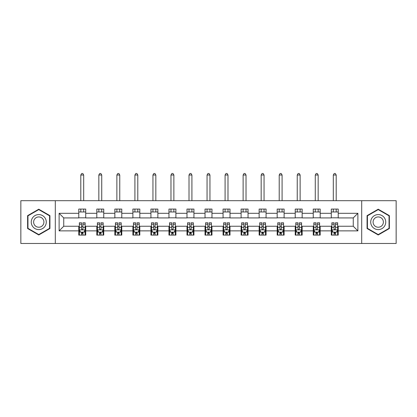 <?xml version="1.0" encoding="UTF-8"?>
<svg xmlns="http://www.w3.org/2000/svg" width="417" height="417" viewBox="0 0 417 417"><rect width="100%" height="100%" fill="white"/><g stroke="black" fill="none" stroke-linecap="round" stroke-linejoin="round"><path stroke-width="0.63" d="M361.695 243.476L396.15 243.476L396.15 200.697L361.695 200.697L361.695 243.476L55.305 243.476L55.305 200.697L20.85 200.697L20.85 243.476L55.305 243.476M361.695 200.697L55.305 200.697M338.223 213.301L338.223 209.079L331.286 209.079L331.286 213.301L320.188 213.301L320.188 209.079L313.25 209.079L313.25 213.301L302.153 213.301L302.153 209.079L295.215 209.079L295.215 213.301L284.113 213.301L284.113 209.079L277.18 209.079L277.18 213.301L266.077 213.301L266.077 209.079L259.139 209.079L259.139 213.301L248.042 213.301L248.042 209.079L241.104 209.079L241.104 213.301L230.007 213.301L230.007 209.079L223.069 209.079L223.069 213.301L211.966 213.301L211.966 209.079L205.034 209.079L205.034 213.301L193.931 213.301L193.931 209.079L186.993 209.079L186.993 213.301L175.896 213.301L175.896 209.079L168.958 209.079L168.958 213.301L157.861 213.301L157.861 209.079L150.923 209.079L150.923 213.301L139.82 213.301L139.82 209.079L132.887 209.079L132.887 213.301L121.785 213.301L121.785 209.079L114.847 209.079L114.847 213.301L103.75 213.301L103.75 209.079L96.812 209.079L96.812 213.301L85.714 213.301L85.714 209.079L78.777 209.079L78.777 213.301L59.12 213.301L59.12 230.872L63.744 226.249L78.777 226.249L78.777 235.094L85.714 235.094L85.714 226.249L96.812 226.249L96.812 235.094L103.75 235.094L103.75 226.249L114.847 226.249L114.847 235.094L121.785 235.094L121.785 226.249L132.887 226.249L132.887 235.094L139.82 235.094L139.82 226.249L150.923 226.249L150.923 235.094L157.861 235.094L157.861 226.249L168.958 226.249L168.958 235.094L175.896 235.094L175.896 226.249L186.993 226.249L186.993 235.094L193.931 235.094L193.931 226.249L205.034 226.249L205.034 235.094L211.966 235.094L211.966 226.249L223.069 226.249L223.069 235.094L230.007 235.094L230.007 226.249L241.104 226.249L241.104 235.094L248.042 235.094L248.042 226.249L259.139 226.249L259.139 235.094L266.077 235.094L266.077 226.249L277.18 226.249L277.18 235.094L284.113 235.094L284.113 226.249L295.215 226.249L295.215 235.094L302.153 235.094L302.153 226.249L313.25 226.249L313.25 235.094L320.188 235.094L320.188 226.249L331.286 226.249L331.286 235.094L338.223 235.094L338.223 226.249L353.256 226.249L353.256 217.924L338.223 217.924L338.223 213.301L357.88 213.301L357.88 230.872L338.223 230.872M331.286 230.872L320.188 230.872M313.25 230.872L302.153 230.872M295.215 230.872L284.113 230.872M277.18 230.872L266.077 230.872M259.139 230.872L248.042 230.872M241.104 230.872L230.007 230.872M223.069 230.872L211.966 230.872M205.034 230.872L193.931 230.872M186.993 230.872L175.896 230.872M168.958 230.872L157.861 230.872M150.923 230.872L139.82 230.872M132.887 230.872L121.785 230.872M114.847 230.872L103.75 230.872M96.812 230.872L85.714 230.872M78.777 230.872L59.12 230.872M331.286 213.301L331.286 217.924L320.188 217.924L320.188 213.301M313.25 213.301L313.25 217.924L302.153 217.924L302.153 213.301M295.215 213.301L295.215 217.924L284.113 217.924L284.113 213.301M277.18 213.301L277.18 217.924L266.077 217.924L266.077 213.301M259.139 213.301L259.139 217.924L248.042 217.924L248.042 213.301M241.104 213.301L241.104 217.924L230.007 217.924L230.007 213.301M223.069 213.301L223.069 217.924L211.966 217.924L211.966 213.301M205.034 213.301L205.034 217.924L193.931 217.924L193.931 213.301M186.993 213.301L186.993 217.924L175.896 217.924L175.896 213.301M168.958 213.301L168.958 217.924L157.861 217.924L157.861 213.301M150.923 213.301L150.923 217.924L139.82 217.924L139.82 213.301M132.887 213.301L132.887 217.924L121.785 217.924L121.785 213.301M114.847 213.301L114.847 217.924L103.75 217.924L103.75 213.301M96.812 213.301L96.812 217.924L85.714 217.924L85.714 213.301M78.777 213.301L78.777 217.924L63.744 217.924L59.12 213.301M63.744 217.924L63.744 226.249M357.88 230.872L353.256 226.249M353.256 217.924L357.88 213.301M78.777 211.966L85.714 211.966M78.777 217.81L85.714 217.81M78.777 226.363L79.355 226.363M81.55 226.363L82.936 226.363M85.136 226.363L85.714 226.363M78.777 232.201L79.355 232.201M81.55 232.201L82.936 232.201M85.136 232.201L85.714 232.201M96.812 226.363L97.39 226.363M99.585 226.363L100.977 226.363M103.171 226.363L103.75 226.363M96.812 232.201L97.39 232.201M99.585 232.201L100.977 232.201M103.171 232.201L103.75 232.201M96.812 211.966L103.75 211.966M96.812 217.81L103.75 217.81M114.847 226.363L115.426 226.363M117.625 226.363L119.012 226.363M121.206 226.363L121.785 226.363M114.847 232.201L115.426 232.201M117.625 232.201L119.012 232.201M121.206 232.201L121.785 232.201M114.847 211.966L121.785 211.966M114.847 217.81L121.785 217.81M132.887 226.363L133.461 226.363M135.661 226.363L137.047 226.363M139.242 226.363L139.82 226.363M132.887 232.201L133.461 232.201M135.661 232.201L137.047 232.201M139.242 232.201L139.82 232.201M132.887 211.966L139.82 211.966M132.887 217.81L139.82 217.81M150.923 226.363L151.501 226.363M153.696 226.363L155.082 226.363M157.282 226.363L157.861 226.363M150.923 232.201L151.501 232.201M153.696 232.201L155.082 232.201M157.282 232.201L157.861 232.201M150.923 211.966L157.861 211.966M150.923 217.81L157.861 217.81M168.958 226.363L169.537 226.363M171.731 226.363L173.123 226.363M175.317 226.363L175.896 226.363M168.958 232.201L169.537 232.201M171.731 232.201L173.123 232.201M175.317 232.201L175.896 232.201M168.958 211.966L175.896 211.966M168.958 217.81L175.896 217.81M186.993 226.363L187.572 226.363M189.771 226.363L191.158 226.363M193.352 226.363L193.931 226.363M186.993 232.201L187.572 232.201M189.771 232.201L191.158 232.201M193.352 232.201L193.931 232.201M186.993 211.966L193.931 211.966M186.993 217.81L193.931 217.81M205.034 226.363L205.607 226.363M207.807 226.363L209.193 226.363M211.393 226.363L211.966 226.363M205.034 232.201L205.607 232.201M207.807 232.201L209.193 232.201M211.393 232.201L211.966 232.201M205.034 211.966L211.966 211.966M205.034 217.81L211.966 217.81M223.069 226.363L223.648 226.363M225.842 226.363L227.229 226.363M229.428 226.363L230.007 226.363M223.069 232.201L223.648 232.201M225.842 232.201L227.229 232.201M229.428 232.201L230.007 232.201M223.069 211.966L230.007 211.966M223.069 217.81L230.007 217.81M241.104 226.363L241.683 226.363M243.877 226.363L245.269 226.363M247.463 226.363L248.042 226.363M241.104 232.201L241.683 232.201M243.877 232.201L245.269 232.201M247.463 232.201L248.042 232.201M241.104 211.966L248.042 211.966M241.104 217.81L248.042 217.81M259.139 226.363L259.718 226.363M261.918 226.363L263.304 226.363M265.499 226.363L266.077 226.363M259.139 232.201L259.718 232.201M261.918 232.201L263.304 232.201M265.499 232.201L266.077 232.201M259.139 211.966L266.077 211.966M259.139 217.81L266.077 217.81M277.18 226.363L277.758 226.363M279.953 226.363L281.339 226.363M283.539 226.363L284.113 226.363M277.18 232.201L277.758 232.201M279.953 232.201L281.339 232.201M283.539 232.201L284.113 232.201M277.18 211.966L284.113 211.966M277.18 217.81L284.113 217.81M295.215 226.363L295.794 226.363M297.988 226.363L299.375 226.363M301.574 226.363L302.153 226.363M295.215 232.201L295.794 232.201M297.988 232.201L299.375 232.201M301.574 232.201L302.153 232.201M295.215 211.966L302.153 211.966M295.215 217.81L302.153 217.81M313.25 226.363L313.829 226.363M316.023 226.363L317.415 226.363M319.61 226.363L320.188 226.363M313.25 232.201L313.829 232.201M316.023 232.201L317.415 232.201M319.61 232.201L320.188 232.201M313.25 211.966L320.188 211.966M313.25 217.81L320.188 217.81M331.286 226.363L331.864 226.363M334.064 226.363L335.45 226.363M337.645 226.363L338.223 226.363M331.286 232.201L331.864 232.201M334.064 232.201L335.45 232.201M337.645 232.201L338.223 232.201M331.286 211.966L338.223 211.966M331.286 217.81L338.223 217.81M38.771 234.969L49.931 228.526L49.931 215.641L38.771 209.204L27.616 215.641L27.616 228.526L38.771 234.969M389.384 215.641L378.229 209.204L367.069 215.641L367.069 228.526L378.229 234.969L389.384 228.526L389.384 215.641M81.55 233.588L82.936 233.588M79.355 224.226L81.55 224.226L81.55 222.777L79.355 222.777L79.355 229.83L80.507 232.144L83.979 232.144L85.136 229.83L85.136 222.777L82.936 222.777L82.936 224.226L85.136 224.226M85.136 229.83L85.136 235.094M79.355 229.83L79.355 235.094M82.936 232.144L82.936 235.094M81.55 235.094L81.55 232.144M81.55 224.226L81.55 228.964C82.013 229.856 82.472 229.856 82.936 228.964L82.936 224.226M83.687 211.966L83.687 209.079M83.687 200.697L83.687 175.031L80.799 175.031L80.799 200.697M80.799 211.966L80.799 209.079M80.799 175.031L81.664 173.524L82.821 173.524L83.687 175.031M45.281 225.842A7.516 7.516 0 0 0 42.529 215.579A7.516 7.516 0 0 0 32.26 218.326A7.516 7.516 0 0 0 35.012 228.594A7.516 7.516 0 0 0 45.281 225.842M43.227 224.659A5.145 5.145 0 0 0 41.346 217.627A5.145 5.145 0 0 0 34.314 219.514A5.145 5.145 0 0 0 36.201 226.54A5.145 5.145 0 0 0 43.227 224.659M27.96 228.328L27.96 215.844L38.771 209.605L49.581 215.844L49.581 228.328L38.771 234.568L27.96 228.328M378.229 214.573A7.516 7.516 0 0 0 370.713 222.084A7.516 7.516 0 0 0 378.229 229.6A7.516 7.516 0 0 0 385.746 222.084A7.516 7.516 0 0 0 378.229 214.573M378.229 216.939A5.145 5.145 0 0 0 373.085 222.084A5.145 5.145 0 0 0 378.229 227.229A5.145 5.145 0 0 0 383.374 222.084A5.145 5.145 0 0 0 378.229 216.939M389.04 228.328L378.229 234.568L367.419 228.328L367.419 215.844L378.229 209.605L389.04 215.844L389.04 228.328M99.585 233.588L100.977 233.588M97.39 224.226L99.585 224.226L99.585 222.777L97.39 222.777L97.39 229.83L98.548 232.144L102.014 232.144L103.171 229.83L103.171 222.777L100.977 222.777L100.977 224.226L103.171 224.226M103.171 229.83L103.171 235.094M97.39 229.83L97.39 235.094M100.977 232.144L100.977 235.094M99.585 235.094L99.585 232.144M99.585 224.226L99.585 228.964C100.049 229.856 100.513 229.856 100.977 228.964L100.977 224.226M101.727 211.966L101.727 209.079M101.727 200.697L101.727 175.031L98.834 175.031L98.834 200.697M98.834 211.966L98.834 209.079M98.834 175.031L99.705 173.524L100.857 173.524L101.727 175.031M117.625 233.588L119.012 233.588M115.426 224.226L117.625 224.226L117.625 222.777L115.426 222.777L115.426 229.83L116.583 232.144L120.049 232.144L121.206 229.83L121.206 222.777L119.012 222.777L119.012 224.226L121.206 224.226M121.206 229.83L121.206 235.094M115.426 229.83L115.426 235.094M119.012 232.144L119.012 235.094M117.625 235.094L117.625 232.144M117.625 224.226L117.625 228.964C118.084 229.856 118.548 229.856 119.012 228.964L119.012 224.226M119.762 211.966L119.762 209.079M119.762 200.697L119.762 175.031L116.869 175.031L116.869 200.697M116.869 211.966L116.869 209.079M116.869 175.031L117.74 173.524L118.897 173.524L119.762 175.031M135.661 233.588L137.047 233.588M133.461 224.226L135.661 224.226L135.661 222.777L133.461 222.777L133.461 229.83L134.618 232.144L138.09 232.144L139.242 229.83L139.242 222.777L137.047 222.777L137.047 224.226L139.242 224.226M139.242 229.83L139.242 235.094M133.461 229.83L133.461 235.094M137.047 232.144L137.047 235.094M135.661 235.094L135.661 232.144M135.661 224.226L135.661 228.964C136.119 229.856 136.583 229.856 137.047 228.964L137.047 224.226M137.798 211.966L137.798 209.079M137.798 200.697L137.798 175.031L134.91 175.031L134.91 200.697M134.91 211.966L134.91 209.079M134.91 175.031L135.775 173.524L136.932 173.524L137.798 175.031M153.696 233.588L155.082 233.588M151.501 224.226L153.696 224.226L153.696 222.777L151.501 222.777L151.501 229.83L152.658 232.144L156.125 232.144L157.282 229.83L157.282 222.777L155.082 222.777L155.082 224.226L157.282 224.226M157.282 229.83L157.282 235.094M151.501 229.83L151.501 235.094M155.082 232.144L155.082 235.094M153.696 235.094L153.696 232.144M153.696 224.226L153.696 228.964C154.16 229.856 154.618 229.856 155.082 228.964L155.082 224.226M155.833 211.966L155.833 209.079M155.833 200.697L155.833 175.031L152.945 175.031L152.945 200.697M152.945 211.966L152.945 209.079M152.945 175.031L153.81 173.524L154.968 173.524L155.833 175.031M171.731 233.588L173.123 233.588M169.537 224.226L171.731 224.226L171.731 222.777L169.537 222.777L169.537 229.83L170.694 232.144L174.16 232.144L175.317 229.83L175.317 222.777L173.123 222.777L173.123 224.226L175.317 224.226M175.317 229.83L175.317 235.094M169.537 229.83L169.537 235.094M173.123 232.144L173.123 235.094M171.731 235.094L171.731 232.144M171.731 224.226L171.731 228.964C172.195 229.856 172.659 229.856 173.123 228.964L173.123 224.226M173.873 211.966L173.873 209.079M173.873 200.697L173.873 175.031L170.98 175.031L170.98 200.697M170.98 211.966L170.98 209.079M170.98 175.031L171.851 173.524L173.003 173.524L173.873 175.031M189.771 233.588L191.158 233.588M187.572 224.226L189.771 224.226L189.771 222.777L187.572 222.777L187.572 229.83L188.729 232.144L192.195 232.144L193.352 229.83L193.352 222.777L191.158 222.777L191.158 224.226L193.352 224.226M193.352 229.83L193.352 235.094M187.572 229.83L187.572 235.094M191.158 232.144L191.158 235.094M189.771 235.094L189.771 232.144M189.771 224.226L189.771 228.964C190.23 229.856 190.694 229.856 191.158 228.964L191.158 224.226M191.909 211.966L191.909 209.079M191.909 200.697L191.909 175.031L189.016 175.031L189.016 200.697M189.016 211.966L189.016 209.079M189.016 175.031L189.886 173.524L191.043 173.524L191.909 175.031M207.807 233.588L209.193 233.588M205.607 224.226L207.807 224.226L207.807 222.777L205.607 222.777L205.607 229.83L206.764 232.144L210.236 232.144L211.393 229.83L211.393 222.777L209.193 222.777L209.193 224.226L211.393 224.226M211.393 229.83L211.393 235.094M205.607 229.83L205.607 235.094M209.193 232.144L209.193 235.094M207.807 235.094L207.807 232.144M207.807 224.226L207.807 228.964C208.271 229.856 208.729 229.856 209.193 228.964L209.193 224.226M209.944 211.966L209.944 209.079M209.944 200.697L209.944 175.031L207.056 175.031L207.056 200.697M207.056 211.966L207.056 209.079M207.056 175.031L207.921 173.524L209.079 173.524L209.944 175.031M225.842 233.588L227.229 233.588M223.648 224.226L225.842 224.226L225.842 222.777L223.648 222.777L223.648 229.83L224.805 232.144L228.271 232.144L229.428 229.83L229.428 222.777L227.229 222.777L227.229 224.226L229.428 224.226M229.428 229.83L229.428 235.094M223.648 229.83L223.648 235.094M227.229 232.144L227.229 235.094M225.842 235.094L225.842 232.144M225.842 224.226L225.842 228.964C226.306 229.856 226.77 229.856 227.229 228.964L227.229 224.226M227.984 211.966L227.984 209.079M227.984 200.697L227.984 175.031L225.091 175.031L225.091 200.697M225.091 211.966L225.091 209.079M225.091 175.031L225.957 173.524L227.114 173.524L227.984 175.031M243.877 233.588L245.269 233.588M241.683 224.226L243.877 224.226L243.877 222.777L241.683 222.777L241.683 229.83L242.84 232.144L246.306 232.144L247.463 229.83L247.463 222.777L245.269 222.777L245.269 224.226L247.463 224.226M247.463 229.83L247.463 235.094M241.683 229.83L241.683 235.094M245.269 232.144L245.269 235.094M243.877 235.094L243.877 232.144M243.877 224.226L243.877 228.964C244.341 229.856 244.805 229.856 245.269 228.964L245.269 224.226M246.02 211.966L246.02 209.079M246.02 200.697L246.02 175.031L243.127 175.031L243.127 200.697M243.127 211.966L243.127 209.079M243.127 175.031L243.997 173.524L245.149 173.524L246.02 175.031M261.918 233.588L263.304 233.588M259.718 224.226L261.918 224.226L261.918 222.777L259.718 222.777L259.718 229.83L260.875 232.144L264.342 232.144L265.499 229.83L265.499 222.777L263.304 222.777L263.304 224.226L265.499 224.226M265.499 229.83L265.499 235.094M259.718 229.83L259.718 235.094M263.304 232.144L263.304 235.094M261.918 235.094L261.918 232.144M261.918 224.226L261.918 228.964C262.376 229.856 262.84 229.856 263.304 228.964L263.304 224.226M264.055 211.966L264.055 209.079M264.055 200.697L264.055 175.031L261.167 175.031L261.167 200.697M261.167 211.966L261.167 209.079M261.167 175.031L262.032 173.524L263.19 173.524L264.055 175.031M279.953 233.588L281.339 233.588M277.758 224.226L279.953 224.226L279.953 222.777L277.758 222.777L277.758 229.83L278.91 232.144L282.382 232.144L283.539 229.83L283.539 222.777L281.339 222.777L281.339 224.226L283.539 224.226M283.539 229.83L283.539 235.094M277.758 229.83L277.758 235.094M281.339 232.144L281.339 235.094M279.953 235.094L279.953 232.144M279.953 224.226L279.953 228.964C280.417 229.856 280.876 229.856 281.339 228.964L281.339 224.226M282.09 211.966L282.09 209.079M282.09 200.697L282.09 175.031L279.202 175.031L279.202 200.697M279.202 211.966L279.202 209.079M279.202 175.031L280.068 173.524L281.225 173.524L282.09 175.031M297.988 233.588L299.375 233.588M295.794 224.226L297.988 224.226L297.988 222.777L295.794 222.777L295.794 229.83L296.951 232.144L300.417 232.144L301.574 229.83L301.574 222.777L299.375 222.777L299.375 224.226L301.574 224.226M301.574 229.83L301.574 235.094M295.794 229.83L295.794 235.094M299.375 232.144L299.375 235.094M297.988 235.094L297.988 232.144M297.988 224.226L297.988 228.964C298.452 229.856 298.916 229.856 299.375 228.964L299.375 224.226M300.131 211.966L300.131 209.079M300.131 200.697L300.131 175.031L297.238 175.031L297.238 200.697M297.238 211.966L297.238 209.079M297.238 175.031L298.103 173.524L299.26 173.524L300.131 175.031M316.023 233.588L317.415 233.588M313.829 224.226L316.023 224.226L316.023 222.777L313.829 222.777L313.829 229.83L314.986 232.144L318.452 232.144L319.61 229.83L319.61 222.777L317.415 222.777L317.415 224.226L319.61 224.226M319.61 229.83L319.61 235.094M313.829 229.83L313.829 235.094M317.415 232.144L317.415 235.094M316.023 235.094L316.023 232.144M316.023 224.226L316.023 228.964C316.487 229.856 316.951 229.856 317.415 228.964L317.415 224.226M318.166 211.966L318.166 209.079M318.166 200.697L318.166 175.031L315.273 175.031L315.273 200.697M315.273 211.966L315.273 209.079M315.273 175.031L316.143 173.524L317.295 173.524L318.166 175.031M334.064 233.588L335.45 233.588M331.864 224.226L334.064 224.226L334.064 222.777L331.864 222.777L331.864 229.83L333.021 232.144L336.493 232.144L337.645 229.83L337.645 222.777L335.45 222.777L335.45 224.226L337.645 224.226M337.645 229.83L337.645 235.094M331.864 229.83L331.864 235.094M335.45 232.144L335.45 235.094M334.064 235.094L334.064 232.144M334.064 224.226L334.064 228.964C334.523 229.856 334.987 229.856 335.45 228.964L335.45 224.226M336.201 211.966L336.201 209.079M336.201 200.697L336.201 175.031L333.313 175.031L333.313 200.697M333.313 211.966L333.313 209.079M333.313 175.031L334.179 173.524L335.336 173.524L336.201 175.031M79.381 229.892L85.104 229.892M85.136 232.003L84.046 232.003M80.439 232.003L79.355 232.003M82.936 227.328L85.136 227.328M79.355 227.328L81.55 227.328M81.55 232.853L82.936 232.853M97.416 229.892L103.14 229.892M103.171 232.003L102.082 232.003M98.475 232.003L97.39 232.003M100.977 227.328L103.171 227.328M97.39 227.328L99.585 227.328M99.585 232.853L100.977 232.853M115.457 229.892L121.18 229.892M121.206 232.003L120.122 232.003M116.515 232.003L115.426 232.003M119.012 227.328L121.206 227.328M115.426 227.328L117.625 227.328M117.625 232.853L119.012 232.853M133.492 229.892L139.215 229.892M139.242 232.003L138.157 232.003M134.55 232.003L133.461 232.003M137.047 227.328L139.242 227.328M133.461 227.328L135.661 227.328M135.661 232.853L137.047 232.853M151.527 229.892L157.251 229.892M157.282 232.003L156.193 232.003M152.586 232.003L151.501 232.003M155.082 227.328L157.282 227.328M151.501 227.328L153.696 227.328M153.696 232.853L155.082 232.853M169.563 229.892L175.286 229.892M175.317 232.003L174.233 232.003M170.621 232.003L169.537 232.003M173.123 227.328L175.317 227.328M169.537 227.328L171.731 227.328M171.731 232.853L173.123 232.853M187.603 229.892L193.326 229.892M193.352 232.003L192.268 232.003M188.661 232.003L187.572 232.003M191.158 227.328L193.352 227.328M187.572 227.328L189.771 227.328M189.771 232.853L191.158 232.853M205.638 229.892L211.362 229.892M211.393 232.003L210.304 232.003M206.696 232.003L205.607 232.003M209.193 227.328L211.393 227.328M205.607 227.328L207.807 227.328M207.807 232.853L209.193 232.853M223.674 229.892L229.397 229.892M229.428 232.003L228.339 232.003M224.732 232.003L223.648 232.003M227.229 227.328L229.428 227.328M223.648 227.328L225.842 227.328M225.842 232.853L227.229 232.853M241.714 229.892L247.437 229.892M247.463 232.003L246.379 232.003M242.767 232.003L241.683 232.003M245.269 227.328L247.463 227.328M241.683 227.328L243.877 227.328M243.877 232.853L245.269 232.853M259.749 229.892L265.473 229.892M265.499 232.003L264.414 232.003M260.807 232.003L259.718 232.003M263.304 227.328L265.499 227.328M259.718 227.328L261.918 227.328M261.918 232.853L263.304 232.853M277.785 229.892L283.508 229.892M283.539 232.003L282.45 232.003M278.843 232.003L277.758 232.003M281.339 227.328L283.539 227.328M277.758 227.328L279.953 227.328M279.953 232.853L281.339 232.853M295.82 229.892L301.543 229.892M301.574 232.003L300.485 232.003M296.878 232.003L295.794 232.003M299.375 227.328L301.574 227.328M295.794 227.328L297.988 227.328M297.988 232.853L299.375 232.853M313.86 229.892L319.584 229.892M319.61 232.003L318.525 232.003M314.918 232.003L313.829 232.003M317.415 227.328L319.61 227.328M313.829 227.328L316.023 227.328M316.023 232.853L317.415 232.853M331.896 229.892L337.619 229.892M337.645 232.003L336.561 232.003M332.954 232.003L331.864 232.003M335.45 227.328L337.645 227.328M331.864 227.328L334.064 227.328M334.064 232.853L335.45 232.853"/></g></svg>
